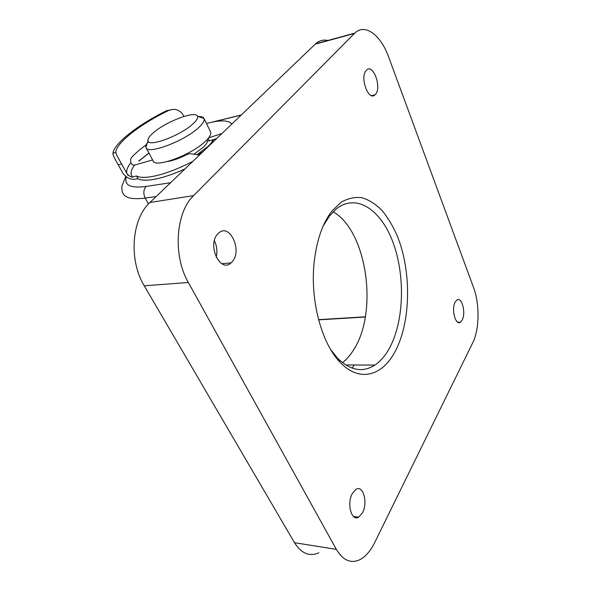 <?xml version="1.0" encoding="UTF-8"?>
<svg xmlns="http://www.w3.org/2000/svg" width="591" height="591" viewBox="0 0 591 591"><rect width="100%" height="100%" fill="white"/><g stroke="black" fill="none" stroke-linecap="round" stroke-linejoin="round"><path stroke-width="0.89" d="M192.962 123.874C196.648 120.483 198.155 117.941 197.483 116.257C195.695 110.251 165.539 121.739 153.209 132.909C149.309 136.336 147.558 138.981 147.979 140.843C148.459 147.536 180.75 135.502 192.962 123.874M198.369 116.553C201.435 116.457 203.304 117.084 203.991 118.436L204.058 118.592C204.737 120.594 202.994 123.549 198.812 127.449C184.695 141.109 146.9 155.197 145.947 147.447L145.896 147.285C145.534 145.844 146.354 143.923 148.363 141.544M146.25 148.016L153.01 160.656C154.17 168.723 191.757 154.975 205.602 141.116C209.709 137.164 211.393 134.135 210.662 132.029L210.47 131.645M194.011 154.221L203.319 147.277C206.03 144.662 207.426 142.52 207.515 140.835M197.062 154.679L208.172 146.287C210.795 143.761 212.428 141.567 213.07 139.698M394.16 353.263C381.217 376.445 358.641 382.281 339.936 362.091C321.63 343.371 310.009 300.206 314.146 262.441C316.591 240.522 322.457 223.479 331.743 211.312L341.147 202.225C347.936 198.354 354.873 196.84 361.958 197.697C368.954 199.847 375.573 204.021 381.823 210.211C387.726 217.399 392.889 225.991 397.307 236.001C411.986 272.311 410.9 324.001 394.16 353.263M330.65 349.51L337.106 357.725C349.99 370.52 362.579 372.973 374.871 365.083C380.087 361.574 384.652 356.469 388.582 349.761C403.653 323.802 405.625 278.605 393.835 244.711C382.222 210.751 356.986 192.385 336.227 209.007L329.416 216.07L323.033 226.331M198.273 154.857L203.223 151.444M333.154 211.792C367.203 231.133 378.469 312.358 353.477 350.064C350.241 355.228 346.577 359.439 342.485 362.689M455.225 302.008C451.044 308.99 455.535 326.055 460.448 322.125L462.155 320.056C466.218 312.994 461.793 296.18 456.828 300.088L455.225 302.008M366.257 70.373C359.513 76.978 368.459 101.637 374.997 94.856L375.477 94.368C382.008 87.653 373.261 63.303 366.59 70.041L366.257 70.373M352.384 493.411C346.511 503.406 351.505 521.912 358.685 517.155L362.46 512.833C368.149 502.727 363.192 484.576 355.945 489.37L352.384 493.411M217.791 233.91C206.88 244.859 220.221 273.367 231.022 262.892L232.204 261.71C242.702 250.643 229.663 222.534 218.596 233.113L217.791 233.91M216.18 257.181C217.518 251.5 216.927 246.019 214.393 240.729M318.933 552.784C309.514 556.885 301.366 553.523 294.495 542.693L144.248 285.8C128.528 260.291 131.594 218.81 149.907 202.514L315.609 43.8C319.28 40.565 323.366 39.449 327.865 40.461M352.192 368.149L354.127 365.002M315.609 43.8L354.77 33.14C365.053 22.923 380.936 35.201 388.708 57.157L473.554 287.529C479.781 303.944 479.486 329.468 472.778 342.706L374.598 542.73C370.55 550.908 365.718 556.515 360.089 559.566C350.988 563.925 343.075 560.519 336.353 549.364L188.344 282.483L144.248 285.8M149.907 202.514L193.619 195.591L354.423 33.48L315.247 44.133M193.619 195.591C175.623 212.413 172.727 255.77 188.344 282.483M212.073 142.97L213.647 139.513M208.202 138.375L209.428 140.865L207.537 140.872L206.976 139.742M152.633 159.954L134.571 165.044C130.604 170.422 130.013 174.389 132.79 176.953L136.477 175.941C139.07 177.389 143.34 177.736 149.309 176.975C161.683 175.158 176.221 169.935 192.925 161.306M118.222 164.83L114.713 158.403C113.457 155.965 112.874 154.251 112.947 153.254L115.806 152.412L116.759 155.322L121.539 163.884L118.222 164.83L122.913 173.244C126.326 177.751 130.456 179.738 135.317 179.206L138.013 178.733C140.614 180.203 144.891 180.573 150.86 179.834C160.412 178.534 171.789 174.892 184.998 168.9M199.47 155.034L190.036 153.623L186.933 154.524C179.62 158.255 173.17 160.582 167.578 161.513M183.845 116.471L182.693 114.174C178.955 109.431 174.234 108.227 168.516 110.561L166.522 110.731C138.737 124.295 113.923 143.45 112.947 153.254M146.221 144.802C140.141 149.213 135.243 153.438 131.527 157.487C130.589 158.647 130.389 160.368 130.921 162.658C131.638 164.534 132.849 165.325 134.571 165.044M121.539 163.884L127.774 175.113L131.8 177.108L132.79 176.953M115.806 152.412C115.762 143.155 140.665 123.903 168.287 110.672M209.428 140.865L216.69 138.538M208.638 137.829L221.884 133.573M231.82 124.051C228.606 120.039 220.162 119.862 206.473 123.519M166.522 110.731L172.365 109.512M136.477 175.941L138.013 178.733M126.378 176.938C123.829 185.256 130.434 188.426 146.191 186.446L170.577 182.715M148.452 203.984L145.194 198.074C132.281 199.714 124.841 197.992 122.876 192.932C122.248 193.279 121.288 186.667 122.182 185.33L125.78 176.51M156.15 196.537L145.194 198.074C143.103 193.464 143.436 189.585 146.191 186.446M294.495 542.693L336.353 549.364M365.319 317.035L318.63 319.857M241.135 115.134L213.063 121.953M148.969 153.099L138.988 161.062M219.113 120.32L216.328 121.118M126.91 173.562C126.075 170.762 127.412 167.127 130.921 162.658M197.483 116.257L203.991 118.436M210.662 132.029L204.058 118.592M147.979 140.843L145.896 147.285M337.106 357.725L339.936 362.091M374.871 365.083L345.705 364.972M460.448 322.125L457.803 322.198M374.997 94.856L371.547 95.602M358.685 517.155L353.47 516.475M231.022 262.892L221.891 263.719M138.7 161.129L148.925 153.017M211.534 122.271L241.305 114.964M318.579 319.65L365.356 316.813M116.759 155.322L120.195 161.513M127.25 174.175C128.609 175.542 130.131 176.517 131.8 177.108M166.743 110.62L168.516 110.561"/></g></svg>
